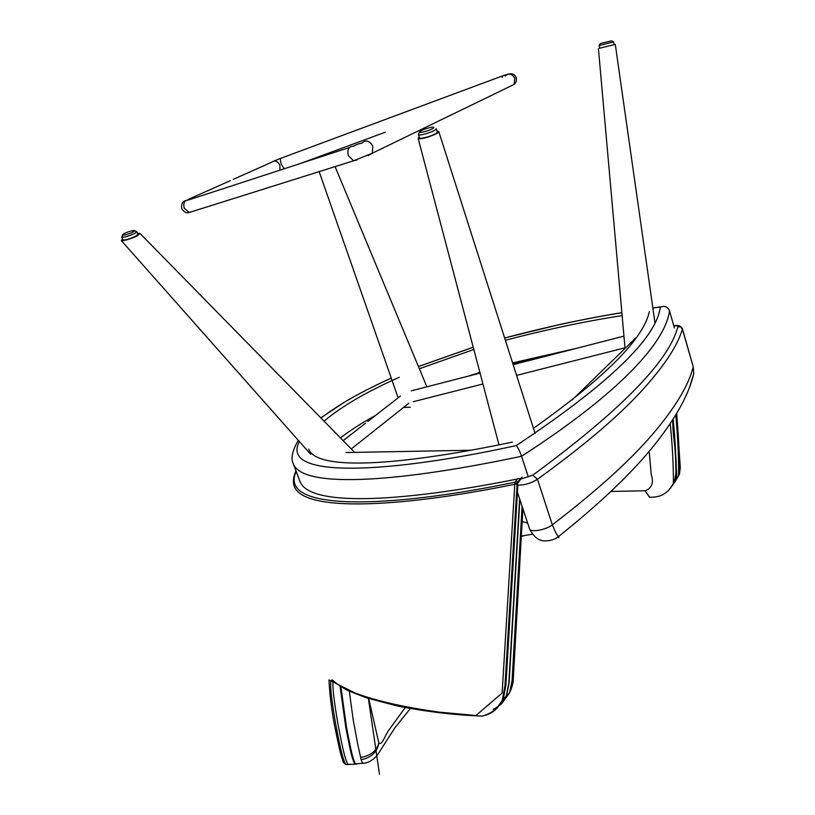 <?xml version="1.0" encoding="UTF-8"?>
<svg xmlns="http://www.w3.org/2000/svg" width="815" height="815" viewBox="0 0 815 815"><rect width="100%" height="100%" fill="white"/><g stroke="black" fill="none" stroke-linecap="round" stroke-linejoin="round"><path stroke-width="1.22" d="M682.42 328.7L682.41 329.189C677.296 346.406 663.206 367.514 640.132 392.514C616.843 417.667 582.633 446.579 537.493 479.251L552.326 524.819C596.509 490.956 629.914 460.791 652.54 434.314C674.952 407.999 688.492 385.597 693.168 367.107L693.799 373.341L689.908 386.157M476.215 374.126L480.035 373.046M512.992 364.183L546.631 356.023M517.678 492.953L529.526 528.762C530.045 532.755 545.846 530.056 552.326 524.819C555.229 531.798 557.266 535.74 558.428 536.657L558.917 537.584L558.071 536.922M522.109 476.999L517.209 482.46M532.766 475.186L520.571 479.159L517.28 483.947L517.372 485.119C524.076 485.343 530.779 483.387 537.493 479.251L532.766 475.186C620.887 410.342 669.268 360.831 677.886 326.662C678.019 325.776 676.664 325.521 673.822 325.908M675.391 480.443L679.394 474.228C679.496 454.964 678.559 434.752 676.572 413.592M673.18 419.104C675.258 440.09 676.256 460.129 676.185 479.21L674.423 482.826M675.655 480.595L678.63 475.42C678.722 456.135 677.764 435.984 675.767 414.947M356.308 764.236L354.77 763.9C351.173 757.889 348.321 739.562 345.784 727.53L340.038 686.047M519.664 498.943L508.682 685.527L506.247 696.193L508.805 683.092L519.644 498.892M350.419 764.215L347.893 764.399C343.828 757.003 340.558 736.77 337.879 723.669C335.586 709.773 332.184 689.704 333.091 680.484L330.839 680.994L332.041 679.893L334.945 682.012C336.544 683.683 340.792 686.515 347.689 690.488L366.424 697.834L397.74 706.085C427.152 711.801 455.33 715.142 482.307 716.11C492.505 712.972 499.188 707.614 502.335 700.014L504.964 685.802L517.097 484.12L514.795 484.283L502.132 693.045L475.94 715.509L439 712.106C404.709 707.349 376.805 701.032 355.32 693.137L328.965 679.924C329.627 694.074 331.552 709.682 334.751 726.756L334.751 726.766C337.593 738.798 340.752 760.038 344.928 763.594M496.06 709.081L503.283 699.097L505.891 685.089L517.861 485.17M517.25 483.937L514.825 482.236L517.484 478.935M348.311 764.368L345.713 764.552C341.628 757.003 338.357 737.157 335.597 723.689C333.355 710.242 329.902 689.602 330.839 680.994M485.577 715.285C493.35 712.738 498.933 707.654 502.335 700.014L506.247 696.193M296.202 471.437C277.569 511.239 386.178 508.998 514.825 482.236L514.795 484.283C395.652 508.57 292.045 513.44 293.471 481.074L293.471 481.084M673.261 483.855C680.433 466.068 672.304 441.557 672.752 419.766M493.218 709.396C498.709 706.687 502.824 702.51 505.555 696.866L499.371 705.26M340.334 685.659L346.436 728.844L340.395 686.291M520.754 478.904L520.408 478.374M670.205 423.657C672.375 444.552 673.445 464.499 673.424 483.489L668.616 490.406M672.569 485.21L675.93 479.607C675.992 460.444 674.983 440.426 672.905 419.531M610.893 491.455L645.154 490.762C651.98 488.256 653.987 482.735 651.185 474.187L649.341 452.743M652.173 497.323L649.463 497.272L645.154 490.762L649.575 497.282L652.326 497.313M519.878 499.595L509.11 682.817L506.563 695.867L500.41 704.873M340.792 685.986L346.538 727.469C349.065 739.511 351.907 757.838 355.483 763.838L357.846 763.665M349.329 691.273L353.241 720.175L357.642 743.657L361.127 759.774L362.532 763.298L364.702 763.034M410.251 708.643L394.878 727.846L380.014 750.941C377.019 756.972 369.898 763.36 362.532 763.298L355.493 763.849L353.007 759.152L346.62 729.792L340.436 686.709M522.109 506.349L512.064 680.657L509.548 692.954L501.959 703.233M405.157 707.654L389.713 728.926C385.281 734.274 382.041 746.336 378.843 742.913L368.696 698.557M355.208 763.573C354.189 762.86 353.241 760.507 352.365 756.544M350.379 747.956L346.844 731.004M360.709 757.553C370.937 755.474 376.988 750.595 378.843 742.913C377.325 751.98 371.416 757.593 361.127 759.774M122.484 239.05L121.313 240.588C123.045 241.566 135.667 237.022 137.368 235.769L139.925 233.375L137.501 233.457M419.246 136.961L418.105 138.255C418.452 138.988 420.397 138.958 423.943 138.163C426.897 137.786 439.081 133.365 438.765 131.561L437.013 131.083M410.291 407.235L403.547 407.439M599.677 48.197L614.184 44.662M436.545 133.069L437.319 132.05L436.27 128.739L435.485 129.738C432.174 132.407 418.339 136.319 418.472 134.557L419.542 137.867C419.409 139.65 433.234 135.748 436.545 133.069M136.462 235.769L137.867 234.394L136.767 231.654L135.351 233.019C128.953 236.167 124.4 237.532 121.7 237.114L122.81 239.844C125.52 240.282 130.064 238.927 136.462 235.769M622.13 315.619C584.661 321.426 545.734 329.637 505.361 340.262M473.821 349.482L419.358 368.767M399.299 377.274C366.485 391.832 341.414 406.461 324.064 421.182M308.702 449.034C317.341 472.812 410.658 463.552 512.401 442.087M576.663 348.3L512.594 362.899M479.862 372.404L468.156 376.204M375.532 415.436C361.687 422.985 350.002 430.493 340.497 437.94M299.38 441.547C279.087 479.709 390.843 473.097 516.272 445.571C608.724 384.048 656.737 337.848 660.313 306.98L652.876 308.039M621.876 312.726C584.009 318.828 544.929 327.253 504.638 337.991L559.049 324.665C578.212 320.601 593.901 317.259 621.865 312.644M473.23 347.251L418.441 366.587M320.815 417.861L344.694 401.968C358.325 393.951 373.851 385.984 391.251 378.089C362.227 391.21 338.796 404.515 320.978 418.034M533.458 428.313C604.944 377.62 643.575 338.714 649.341 311.615M660.313 306.98L664.072 306.359L666.069 306.858L668.188 308.376L669.512 310.79C665.631 341.628 621.081 392.127 521.549 456.247C519.573 450.715 517.81 447.15 516.272 445.571M669.512 310.79L674.392 327.895M298.28 440.304C292.361 450.695 290.649 458.397 293.156 463.389L293.156 463.399C302.141 490.406 406.848 480.656 521.549 456.247L528.293 476.836M293.573 464.499L299.808 480.972C309.028 508.835 411.677 500.583 521.254 478.211M677.886 326.662L680.688 327.039L682.41 329.189L693.188 366.648L693.799 373.341C688.92 394.827 675.075 419.582 652.285 447.618C630.423 474.422 599.137 504.108 558.428 536.657C555.473 539.123 551.511 540.508 546.57 540.824C539.825 541.659 534.161 537.686 529.577 528.894M522.14 521.478L527.672 523.138M525.634 535.323L521.274 536.443M517.484 481.757L515.732 481.115M502.244 75.999L281.684 157.978C280.115 158.181 280.054 160.372 281.47 164.549L284.18 168.776M233.202 179.382L271.68 162.246C274.757 159.974 277.497 160.952 279.891 165.18L279.953 170.162M509.783 86.522L514.092 84.434L514.825 78.413C512.105 73.584 508.886 72.79 505.157 76.04M507.694 74.216L502.784 75.795L502.162 77.445M357.214 159.862L353.629 160.779L348.392 155.746C346.946 149.644 348.565 146.476 353.252 146.252C356.573 144.489 359.415 143.46 361.758 143.155L361.779 143.226C365.823 139.538 369.511 140.547 372.832 146.231L372.312 153.2L514.092 84.434C516.16 82.702 516.842 80.441 516.15 77.629C514.805 74.348 512.207 73.156 508.356 74.053M192.992 211.309L189.253 212.491C186.829 213.52 184.343 212.297 181.806 208.834C181.164 204.28 182.336 201.58 185.311 200.714L189.63 199.624M368.329 155.522L372.312 153.2L353.629 160.779L189.253 212.491L184.282 208.243C182.937 202.966 184.506 200.164 188.978 199.828L349.35 147.525M433.162 128.24C437.166 125.429 423.82 128.566 420.377 131.235C416.251 134.078 429.719 130.93 433.162 128.24M136.767 231.633L133.864 230.451M133.436 231.735C138.132 228.995 128.067 231.236 123.799 233.874C119.01 236.635 129.147 234.394 133.436 231.735M614.184 44.713L613.634 41.952L599.127 45.497L600.278 43.755M600.91 43.389L611.23 40.913L600.91 43.389M673.811 325.857C677.948 324.808 680.831 325.776 682.44 328.761L693.188 366.648M532.399 534.243L521.294 536.066M676.695 413.399L680.291 467.851L679.394 474.228L674.555 482.612M356.114 764.185L345.713 764.552L343.258 762.259L334.751 726.766M295.977 470.846C294.083 475.451 293.247 478.863 293.461 481.074M649.392 497.262L649.575 497.282C655.82 497.282 660.537 496.223 663.705 494.104C667.831 491.649 671.071 488.114 673.424 483.499L675.93 479.607L676.756 474.88L672.935 419.491M500.94 704.323L506.563 695.878L509.548 692.954C512.136 687.065 513.389 682.349 513.287 678.824L522.884 508.682M368.38 698.455L379.484 774.25M140.139 233.589L354.657 452.386M121.313 240.588L310.658 454.271M418.105 138.255L498.974 444.837M438.765 131.561L535.109 433.458M329.321 152.843L329.769 153.903M335.067 166.627L426.877 386.809M314.498 158.314L314.672 158.833M319.144 171.629L398.148 397.842M598.414 48.564L625.044 348.433M615.305 44.438L654.975 322.822M280.818 158.293L274.146 160.983M385.24 132.224L301 163.285M230.278 180.686L188.296 199.39M408.824 403.252L351.285 448.943M624.983 347.811L516.578 375.409M482.918 383.987L413.276 401.724M365.558 423.199L343.146 440.64M345.927 452.549L470.775 450.237M572.038 400.043L636.148 337.624M623.954 336.137L513.144 364.631M480.055 373.138L411.229 390.833M400.43 396.059L367.647 421.579M419.328 132.122L418.472 134.557M122.963 234.445L121.7 237.114M599.127 45.497L599.687 48.238M613.634 41.952L611.739 40.893M418.431 366.546L473.22 347.21M652.856 307.948L660.67 306.837"/></g></svg>
